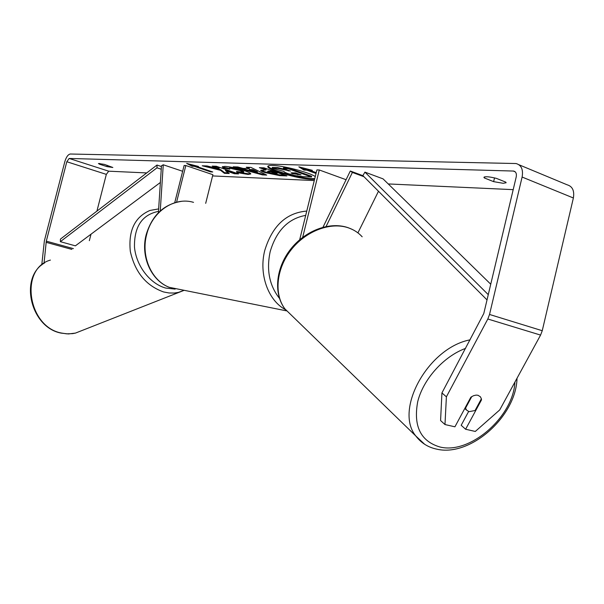 <?xml version="1.0" encoding="UTF-8"?>
<svg xmlns="http://www.w3.org/2000/svg" width="604" height="604" viewBox="0 0 604 604"><rect width="100%" height="100%" fill="white"/><g stroke="black" fill="none" stroke-linecap="round" stroke-linejoin="round"><path stroke-width="0.91" d="M160.256 210.924L163.254 164.779L161.472 165.79L158.399 212.683M205.685 203.344L212.887 174.699L185.836 165.534L184.129 165.473L174.722 202.687M176.579 202.174L185.836 165.534M163.254 164.779L182.657 171.279M268.048 166.055C268.629 169.558 299.244 178.323 311.823 178.633L314.767 178.603M315.273 176.542C309.429 172.434 282.883 165.519 272.547 165.428C269.603 165.353 268.033 165.677 267.829 166.394C266.145 169.52 298.436 179.018 311.649 179.35L314.593 179.32M513.189 189.648L388.251 183.941M314.284 180.566L212.578 175.93M146.719 172.925L108.728 171.189L106.334 174.375L96.919 211.121M441.932 392.932L446.394 396.82L444.982 424.544L440.58 420.558L441.932 392.932L483.789 313.521L516.231 176.844C516.782 173.627 515.907 171.695 513.611 171.053L69.166 158.452L66.81 161.736L46.297 241.155L44.024 263.299M220.551 170.32L224.424 173.318L229.248 173.522L225.443 170.668L234.367 173.733L238.535 173.907L216.308 166.251L212.2 166.115L218.995 168.916L207.036 165.949L202.227 165.79L220.551 170.32L220.717 169.656L224.582 172.668L224.424 173.318M243.019 168.41L249.195 168.622L246.258 167.24L250.879 167.391L266.742 175.084L262.461 174.911L233.212 166.81L237.833 166.961L243.019 168.41M484.348 177.953L483.91 177.289C485.284 176.315 489.459 176.678 496.443 178.391L505.752 182.121L506.144 182.748L503.185 183.291L493.627 181.645L484.348 177.953L484.604 176.859M99.539 164.213L106.923 166.606L112.842 167.489L104.356 164.386L98.429 163.503L99.539 164.213L99.743 163.427M192.155 166.251L186.659 163.42L198.467 166.462L196.345 166.387L212.759 171.974L210.622 171.891L194.246 166.319L192.155 166.251L192.314 165.602L189.513 164.152M309.701 169.648L309.55 170.245L312.351 170.336L298.852 166.84L304.008 170.056L306.772 170.147L316.028 173.484M309.55 170.245L316.239 172.653M264.884 172.555L264.816 172.533C261.94 171.513 260.566 170.781 260.702 170.351L265.964 169.996L259.365 167.67L263.986 167.829L286.93 175.923L279.705 175.621L264.884 172.555L265.05 171.861L261.102 170.064M223.337 167.927L222.287 166.832L224.952 166.394C230.32 166.742 236.866 168.191 244.605 170.728L244.665 170.743C248.825 172.223 250.856 173.295 250.766 173.967L248.048 174.435L236.934 172.578L236.534 171.468L243.601 172.299L240.279 170.6L230.532 168.365L229.301 168.584L229.822 169.188L223.337 167.927L223.51 167.255L222.619 166.561M106.923 166.606L107.248 165.33M493.627 181.645L494.517 177.901M446.394 396.82L487.821 319.003L489.527 314.465L522.113 177.048C523.381 169.535 521.358 165.035 516.035 163.533L70.313 154.012C68.071 154.435 66.244 156.987 64.824 161.668L44.371 240.837L41.759 264.982M468.591 411.535L461.177 425.291L465.616 429.248L475.295 431.452L499.712 409.942L540.58 335.084L542.249 330.713L573.377 197.991C574.563 190.728 572.456 186.326 567.058 184.771L519.032 164.786M91.008 234.193L89.339 240.679M480.391 396.783L477.968 395.258L476.065 395.107L473.453 395.741L470.841 397.221L454.925 426.809L444.982 424.544M465.616 429.248L481.494 399.886L481.358 398.859M481.018 399.486L481.494 399.886M287.481 170.026L277.81 167.618L272.291 167.436L272.11 168.154L277.629 168.342L290.381 171.06L283.276 168.524L288.176 168.69L311.498 177.017L303.049 176.67L294.843 175.553L287.897 173.567C285.171 172.585 283.88 171.883 284.031 171.46L272.11 168.154M283.276 168.524L283.45 167.799L288.357 167.957L311.672 176.3L311.498 177.017M288.357 167.957L288.176 168.69M288.395 170.351L288.244 170.985M277.81 167.618L277.629 168.342M196.459 165.949L196.345 166.387M210.773 171.302L210.622 171.891M196.36 166.334L194.405 165.67L194.246 166.319M194.405 165.67L192.314 165.602M301.222 167.451L304.197 169.309L306.96 169.399L306.772 170.147M306.96 169.399L316.217 172.744M304.197 169.309L304.008 170.056M248.033 167.3L249.369 167.935L249.195 168.622M265.179 174.329L262.627 174.224L262.461 174.911M262.627 174.224L236.217 166.908M257.304 172.442L257.478 171.755L252.887 169.596L249.324 169.467L249.15 170.154L257.304 172.442L252.714 170.283L249.15 170.154M252.887 169.596L252.714 170.283M261.774 167.753L266.137 169.294L265.964 169.996M284.658 175.122L279.871 174.926L265.05 171.861M276.964 173.869L277.145 173.167L271.12 171.045L267.806 171.128L267.632 171.83L269.082 172.608L276.964 173.869L270.939 171.747L267.632 171.83M271.12 171.045L270.939 171.747M205.488 165.896L220.717 169.656M214.526 166.198L218.15 167.444L219.161 168.252L218.995 168.916M218.15 167.444L217.984 168.108M225.443 170.668L225.609 170.003L234.533 173.076L234.367 173.733M234.533 173.076L236.33 173.152M224.582 172.668L228.312 172.82M250.622 173.575L248.214 173.771L237.1 171.913L236.934 172.578M243.601 172.299L243.774 171.627L240.384 169.905L230.705 167.693L229.467 167.912L229.301 168.584M229.346 168.395L223.51 167.255M292.351 173.62L301.003 174.843L295.447 172.865L291.03 172.903L292.351 173.62L292.525 172.903L298.708 174.028M292.094 172.736L292.525 172.903M378.481 191.249L357.915 232.88M323.004 227.217L350.305 171.015L352.381 172.442L363.97 176.723M352.381 172.442L326.092 226.5M302.687 237.319L319.289 169.981L346.077 179.713M299.69 239.735L316.911 169.905L319.289 169.981M350.305 171.015L362.936 175.681M471.754 396.601L465.556 408.123L466.447 409.995L469.059 411.671L475.054 410.524L481.38 398.814L480.429 396.828M465.556 408.123L465.163 407.776M488.266 294.646L364.929 172.125L383.064 178.875L490.742 284.212M487.02 299.901L362.876 175.621L364.929 172.125M156.98 165.051L157.002 167.821L60.355 241.668L60.43 239.108L156.98 165.051L161.427 166.538M157.002 167.821L161.245 169.233M60.355 241.668L75.387 245.843L160.377 182.468M82.454 330.335L75.47 333.091L72.563 333.642L66.553 333.831L61.457 333.046C27.716 326.953 19.29 268.561 50.411 260.09M158.648 208.909L149.988 210.441C134.79 216.979 128.237 230.637 130.321 251.407C135.002 272.238 146.1 285.752 163.616 291.959L169.014 292.97L174.322 293.031L178.414 292.389L184.197 290.32M175.16 289.105L165.692 288.063C149.981 283.812 136.051 265.654 134.473 247.006C134.163 226.53 142.167 214.654 158.482 211.377M513.211 171.015L515.204 171.838M69.166 158.452L108.728 171.189M46.085 242.31L71.861 249.399M46.297 241.155L73.409 248.629M66.81 161.736L106.334 174.375M487.821 319.003L540.58 335.084M489.527 314.465L542.249 330.713M522.113 177.048L573.377 197.991M264.99 171.838L264.816 172.533M279.871 174.926L279.705 175.621M268.931 170.97L268.75 171.664M248.214 173.771L248.048 174.435M240.445 169.928L240.279 170.6M240.384 169.905L240.211 170.577M230.705 167.693L230.532 168.365M292.593 172.925L292.419 173.642M297.968 173.997L297.787 174.715M285.533 309.709C268.078 300.52 258.587 274.042 264.801 250.298C272.344 225.851 286.326 212.782 306.757 211.075M305.692 215.386C288.282 218.527 276.451 230.585 270.199 251.551C266.273 269.89 269.361 285.503 279.463 298.384M193.529 202.355C174.518 196.526 152.087 211.528 146.644 234.616C140.777 256.292 151.415 280.535 169.218 287.308L181.366 289.746M424.688 444.31L415.801 435.975C394.034 409.731 428.259 347.685 470.116 339.841M465.578 348.38C443.736 356.36 423.261 379.191 417.711 401.668C413.234 426.039 420.55 441.116 439.674 446.922C469.61 454.887 513.196 417.122 514.933 382.06M362.173 236.791C358.436 232.699 353.853 229.716 348.425 227.844C330.554 221.638 305.775 230.992 291.045 249.965C276.232 268.893 273.884 294.186 284.907 308.886L292.457 316.224M184.19 290.313L75.47 333.091L68.395 333.959L61.117 333.106C30.532 327.527 18.807 277.274 44.636 262.899M514.902 171.581L513.611 171.053M181.608 201.328C163.956 204.054 152.155 215.145 146.198 234.609C140.362 256.111 150.977 280.415 169.218 287.308L286.477 310.849M347.693 227.542C329.263 221.389 304.861 230.796 290.358 249.535C275.817 268.184 273.325 293.559 284.907 308.886L415.801 435.975C421.094 442.936 428.047 447.315 436.647 449.127C470.335 457.288 516.224 416.398 517.024 378.225M464.77 408.515L466.447 409.995M348.266 227.731L352.479 229.52"/></g></svg>
